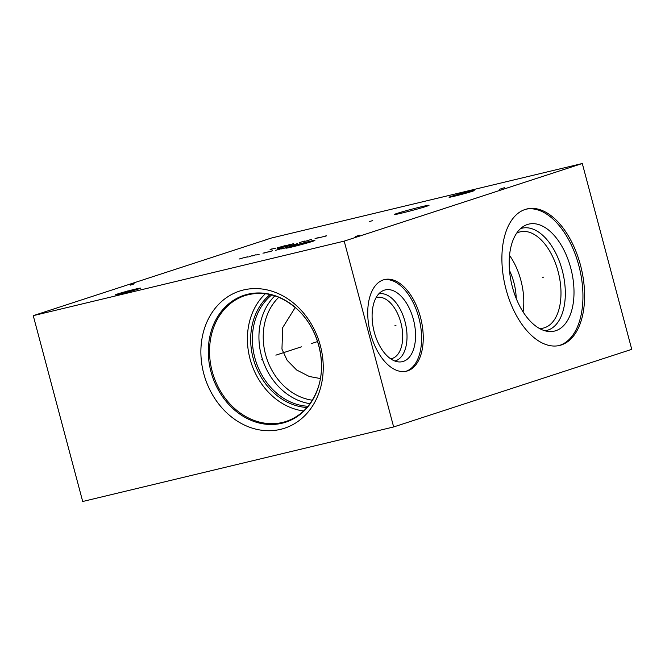 <?xml version="1.0" encoding="UTF-8"?>
<svg xmlns="http://www.w3.org/2000/svg" width="665" height="665" viewBox="0 0 665 665"><rect width="100%" height="100%" fill="white"/><g stroke="black" fill="none" stroke-linecap="round" stroke-linejoin="round"><path stroke-width="1" d="M393.647 426.955L631.75 349.341L582.299 163.507L271.353 238.045L33.25 315.659L82.701 501.493L393.647 426.955L344.204 241.121L33.25 315.659M582.299 163.507L344.204 241.121M397.155 213.39A17.963 0.665 165.1 0 1 416.855 207.871A17.963 0.665 165.1 0 1 429.016 205.319A17.963 0.665 165.1 0 1 426.174 206.433A17.963 0.665 165.1 0 1 407.08 211.786A17.963 0.665 165.1 0 1 394.32 214.546A17.963 0.665 165.1 0 1 397.155 213.39M117.472 294.005A13.017 0.482 165.1 0 1 131.537 290.065A13.017 0.482 165.1 0 1 140.581 288.136A13.017 0.482 165.1 0 1 138.519 288.959A13.017 0.482 165.1 0 1 124.455 292.899A13.017 0.482 165.1 0 1 115.411 294.828A13.017 0.482 165.1 0 1 117.472 294.005M451.128 196.416A13.017 0.482 165.1 0 1 465.192 192.476A13.017 0.482 165.1 0 1 474.228 190.547A13.017 0.482 165.1 0 1 472.167 191.37A13.017 0.482 165.1 0 1 458.102 195.311A13.017 0.482 165.1 0 1 449.058 197.239A13.017 0.482 165.1 0 1 451.128 196.416M383.381 279.882A47.115 26.218 -103.5 0 1 384.511 279.566A47.115 26.218 -103.5 0 1 420.737 318.252A47.115 26.218 -103.5 0 1 407.595 370.879A47.115 26.218 -103.5 0 1 406.473 371.195A47.115 26.218 -103.5 0 1 370.247 332.508A47.115 26.218 -103.5 0 1 383.381 279.882M525.217 209.442A70.174 39.052 -103.5 0 1 526.888 208.968A70.174 39.052 -103.5 0 1 580.853 266.59A70.174 39.052 -103.5 0 1 561.285 344.977A70.174 39.052 -103.5 0 1 559.606 345.451A70.174 39.052 -103.5 0 1 505.649 287.829A70.174 39.052 -103.5 0 1 525.217 209.442M205.477 325.567A72.161 59.9 71.9 0 1 285.335 297.288A72.161 59.9 71.9 0 1 318.643 393.747A72.161 59.9 71.9 0 1 238.793 422.026A72.161 59.9 71.9 0 1 205.477 325.567M303.639 410.962A66.201 54.946 -108.1 0 1 251.619 314.869A66.201 54.946 71.9 0 1 265.418 293.706M306.981 407.487A62.352 51.754 -108.1 0 1 254.637 316.69A62.352 51.754 71.9 0 1 270.156 294.545M308.011 406.265A61.388 50.947 -108.1 0 1 256.274 316.856A61.388 50.947 71.9 0 1 271.719 294.919M274.853 295.842A61.388 50.947 71.9 0 0 262.841 314.711A61.388 50.947 -108.1 0 0 310.006 403.672M312.326 400.189A58.279 48.37 -108.1 0 1 266.931 315.642A58.279 48.37 71.9 0 1 278.785 297.288M320.372 378.543L309.316 376.498L296.64 369.989L287.164 360.347L281.952 349.108L282.692 327.604L295.235 307.488M509.506 270.522A40.091 22.311 -103.5 0 1 516.206 298.469M509.54 255.41A49.484 27.539 -103.5 0 1 523.089 311.927M516.647 233.207A49.484 27.539 76.5 0 1 519.107 232.16A49.484 27.539 -103.5 0 1 520.288 231.827A49.484 27.539 -103.5 0 1 558.342 272.459A49.484 27.539 -103.5 0 1 544.535 327.745A49.484 27.539 76.5 0 1 543.355 328.078A49.484 27.539 76.5 0 1 539.49 328.502M544.976 330.796A52.602 29.268 76.5 0 0 547.852 330.139A52.602 29.268 -103.5 0 0 562.224 270.256A52.602 29.268 -103.5 0 0 520.82 228.552A52.602 29.268 76.5 0 0 520.495 228.66M527.453 224.487A55.004 30.607 -103.5 0 1 570.761 268.103A55.004 30.607 -103.5 0 1 555.724 330.729A55.004 30.607 76.5 0 1 548.866 331.511A55.004 30.607 76.5 0 1 511.826 284.745A55.004 30.607 76.5 0 1 523.638 226.266A55.004 30.607 76.5 0 1 527.453 224.487M558.775 345.634A70.174 39.052 76.5 0 0 559.622 345.376A70.174 39.052 -103.5 0 0 579.381 267.729A70.174 39.052 -103.5 0 0 526.065 209.184M376.033 297.762A31.43 17.489 76.5 0 1 376.116 297.737A31.43 17.489 -103.5 0 1 376.864 297.521A31.43 17.489 -103.5 0 1 401.037 323.331A31.43 17.489 -103.5 0 1 392.267 358.443A31.43 17.489 76.5 0 1 391.519 358.651A31.43 17.489 76.5 0 1 390.671 358.817M394.835 361.029A34.514 19.21 76.5 0 0 395.55 360.821A34.514 19.21 -103.5 0 0 405.201 322.367A34.514 19.21 -103.5 0 0 378.742 293.905M384.353 290.156A36.883 20.524 -103.5 0 1 413.389 319.4A36.883 20.524 -103.5 0 1 403.306 361.394A36.883 20.524 76.5 0 1 398.709 361.918A36.883 20.524 76.5 0 1 373.871 330.563A36.883 20.524 76.5 0 1 381.793 291.353A36.883 20.524 76.5 0 1 384.353 290.156M405.642 371.369A47.115 26.218 76.5 0 0 405.941 371.278A47.115 26.218 -103.5 0 0 419.266 319.391A47.115 26.218 -103.5 0 0 383.68 279.79M262.392 359.549L261.727 359.765L262.392 359.549M311.386 343.581L317.579 341.561M275.875 355.152L301.378 346.839M394.985 325.501L395.991 325.26L394.985 325.501M542.748 277.33L543.754 277.089L542.748 277.33M411.818 210.514L411.502 209.309L411.818 210.514M369.333 221.561L372.733 220.605M128.121 291.943L127.838 290.879M461.768 194.355L461.485 193.291M292.434 246.881A14.996 0.557 -14.9 0 0 312.508 241.387A14.996 0.557 -14.9 0 0 308.344 241.694A14.996 0.557 -14.9 0 0 288.269 247.189A14.996 0.557 -14.9 0 0 292.434 246.881M302.035 244.072L309.749 241.869M296 245.543L299.624 244.678M298.685 244.487L290.297 246.915M287.288 247.222L282.525 248.776M284.179 247.97L281.112 248.968L283.88 248.336M283.24 248.095L275.593 250.323M278.702 249.575L280.547 248.835M271.104 251.395L269.741 251.844M267.629 252.143L272.426 250.788M262.958 253.199L267.421 252.01L264.362 253.008M259.184 254.254L256.075 255.003M252.634 255.942L255.842 254.762M252.733 255.501L249.333 256.615M248.311 256.948L247.804 257.097L248.311 256.948M243.98 257.895L247.38 256.79M244.969 257.397L239.134 259.026M297.471 243.59L292.708 245.144M295.883 244.105L289.076 246.017M293.19 244.853L293.839 244.462M289.35 245.535L286.964 246.316M285.451 246.881L290.746 245.294L287.122 246.158M277.679 248.743L286.066 246.324M324.861 236.374L326.673 235.784M326.432 235.743L318.718 237.945L326.432 235.743M315.717 238.311L319.865 237.322M317.812 237.929L315.052 238.594M311.569 239.309L306.806 240.855M308.884 240.364L304.736 241.353M299.558 242.6L304.312 241.046M302.633 241.686L304.703 241.187M288.668 245.21L293.431 243.656M289.815 244.579L282.783 246.557L289.815 244.579M284.795 245.726L277.089 247.929L284.795 245.726M270.356 249.599L275.119 248.045M273.44 248.685L275.51 248.186M271.918 248.91L270.098 249.5M130.672 284.703L134.305 283.839L130.332 285.127M359.574 235.219L355.551 236.491M356.232 236.191L355.326 236.407M499.598 189.259L504.361 187.705M212.551 327.18A66.783 55.428 71.9 0 1 286.449 301.012A66.783 55.428 71.9 0 1 317.28 390.272A66.783 55.428 -108.1 0 1 243.382 416.44A66.783 55.428 -108.1 0 1 212.551 327.18M213.756 327.213A66.201 54.946 -108.1 0 0 225.659 398.842A66.201 54.946 -108.1 0 0 286.174 421.419C300.655 416.415 311.012 405.941 317.263 389.998C327.463 364.121 318.635 328.452 297.238 309.275C280.78 294.795 263.415 290.214 245.144 295.543A66.201 54.946 71.9 0 0 213.756 327.213"/></g></svg>
